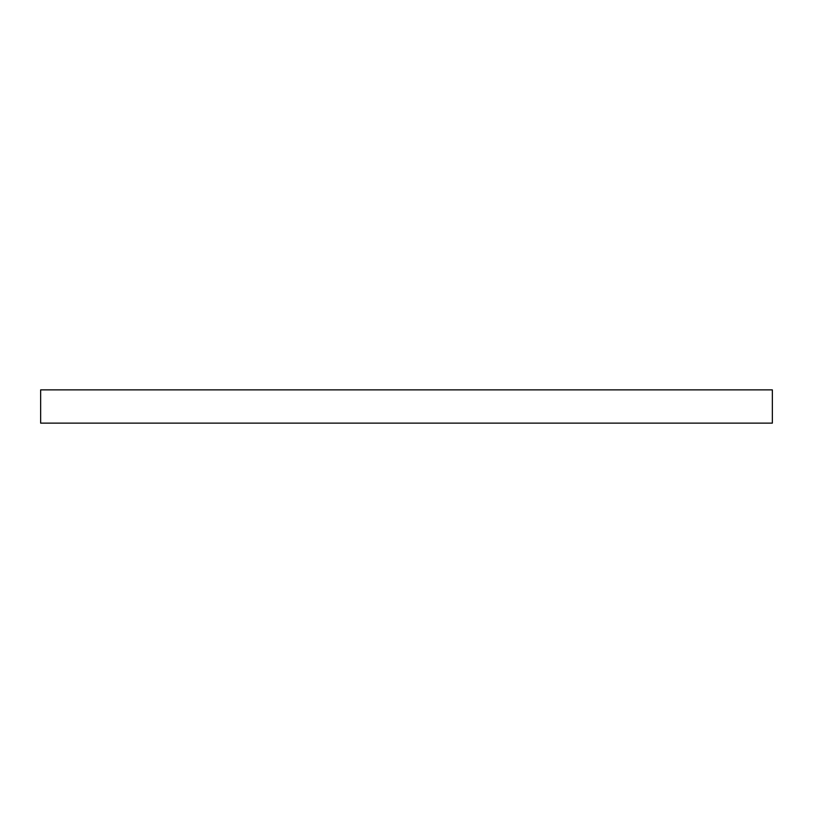 <?xml version="1.0" encoding="UTF-8"?>
<svg xmlns="http://www.w3.org/2000/svg" width="813" height="813" viewBox="0 0 813 813"><rect width="100%" height="100%" fill="white"/><g stroke="black" fill="none" stroke-linecap="round" stroke-linejoin="round"><path stroke-width="1.22" d="M40.65 389.874L40.65 423.126L772.35 423.126L772.35 389.874L40.65 389.874"/></g></svg>
